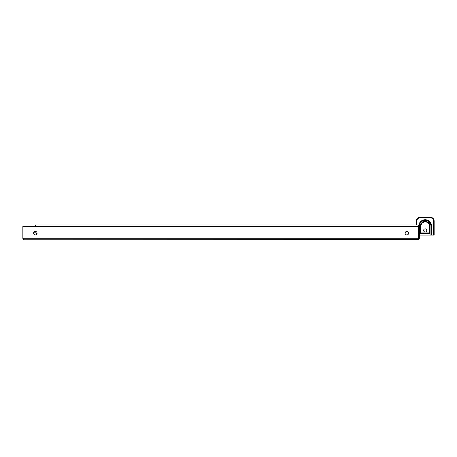 <?xml version="1.0" encoding="UTF-8"?>
<svg xmlns="http://www.w3.org/2000/svg" width="457" height="457" viewBox="0 0 457 457"><rect width="100%" height="100%" fill="white"/><g stroke="black" fill="none" stroke-linecap="round" stroke-linejoin="round"><path stroke-width="0.69" d="M33.572 233.167A1.754 1.754 0 0 1 35.326 231.413A1.754 1.754 0 0 1 37.08 233.167A1.754 1.754 0 0 1 35.326 234.921A1.754 1.754 0 0 1 33.572 233.167M405.108 233.167A1.754 1.754 0 0 1 406.861 231.413A1.754 1.754 0 0 1 408.615 233.167A1.754 1.754 0 0 1 406.861 234.921A1.754 1.754 0 0 1 405.108 233.167M36.497 234.475L36.497 233.95A1.171 1.171 0 0 0 35.326 232.779L33.612 232.779M419.337 225.758L419.337 238.234A1.56 1.56 0 0 1 418.555 239.588L24.41 239.794L23.827 239.679L22.85 238.234L22.85 226.541L35.326 226.541L35.326 224.981L419.337 224.981L419.337 225.758L418.555 225.758M22.936 238.754A1.56 1.56 0 0 1 22.85 238.234L418.555 238.234L418.555 224.981M418.555 239.588L418.555 238.234M426.741 230.437A1.56 1.56 0 0 1 425.181 231.996A1.56 1.56 0 0 1 423.622 230.437A1.56 1.56 0 0 1 425.181 228.877A1.56 1.56 0 0 1 426.741 230.437M416.218 224.981L416.218 221.102A3.896 3.896 0 0 1 420.114 217.206L430.254 217.206A3.896 3.896 0 0 1 434.15 221.102L434.15 235.115L433.556 235.115L433.556 221.102A3.308 3.308 0 0 0 430.254 217.795L420.114 217.795A3.308 3.308 0 0 0 416.807 221.102L416.807 224.981M418.858 224.981A6.432 6.432 0 0 1 431.614 226.152L431.614 235.115L433.556 235.115M431.614 235.115L430.928 235.115L430.928 226.152A5.747 5.747 0 0 0 425.181 220.405A5.747 5.747 0 0 0 419.44 226.152L419.44 235.115L430.928 235.115M429.986 233.487L420.377 233.487L420.377 226.152A4.804 4.804 0 0 1 425.181 221.348A4.804 4.804 0 0 1 429.986 226.152L429.986 233.487L429.437 232.939L429.437 226.152A4.256 4.256 0 0 0 425.181 221.896A4.256 4.256 0 0 0 420.931 226.152L420.931 232.939L429.437 232.939M420.377 233.487L420.931 232.939M35.326 226.541L418.555 226.541M420.377 226.152L420.931 226.152M429.986 226.152L429.437 226.152M431.614 226.152L430.928 226.152M434.15 221.102L433.556 221.102M416.218 221.102L416.807 221.102M420.114 217.206L420.114 217.795M430.254 217.206L430.254 217.795"/></g></svg>
